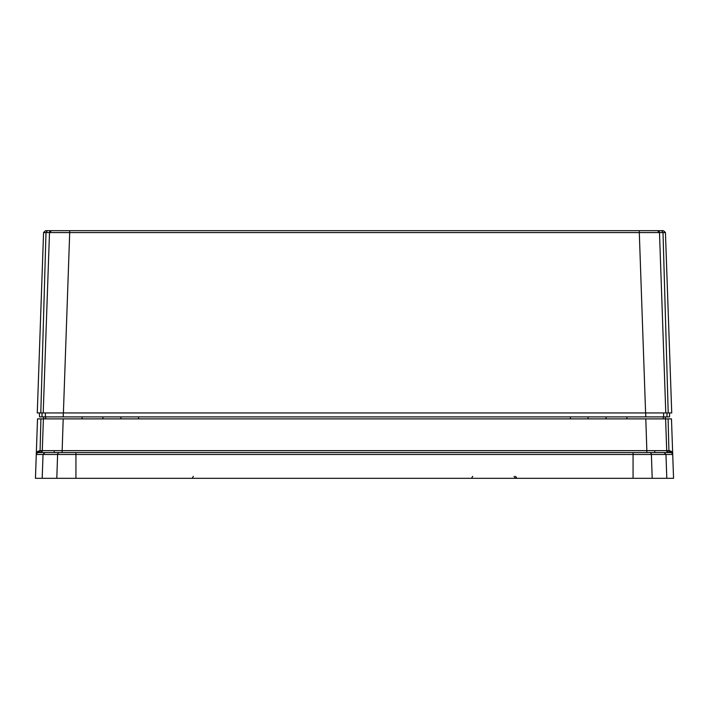 <?xml version="1.0" encoding="UTF-8"?>
<svg xmlns="http://www.w3.org/2000/svg" width="709" height="709" viewBox="0 0 709 709"><rect width="100%" height="100%" fill="white"/><g stroke="black" fill="none" stroke-linecap="round" stroke-linejoin="round"><path stroke-width="1.06" d="M673.55 478.318L671.476 418.886L673.55 478.318L35.45 478.318L37.524 418.886L36.345 452.564M35.45 478.318L36.283 454.469L37.09 452.962L38.321 452.564L37.09 452.962L37.586 451.456L36.283 454.478L43.027 454.478L42.194 478.318M660.912 450.685L654.797 450.676L654.735 452.564L670.679 452.564L671.91 452.962L672.717 454.478L43.027 454.478L44.942 452.564L38.321 452.564L44.942 452.564L39.022 452.564L40.085 450.649L40.9 418.886L37.967 418.886M43.4 418.886L42.292 450.649L40.307 452.564A1.985 1.985 0 0 0 42.292 450.649L40.307 452.564A1.985 1.985 0 0 0 42.292 450.649L666.708 450.649L665.6 418.886L37.524 418.886M665.6 418.886L671.476 418.886L668.1 418.886L668.915 450.649L668.1 418.886M40.9 418.886L40.085 450.649L37.586 451.456M672.717 454.478L671.414 451.456L672.708 454.478L671.91 452.962L670.679 452.564L44.942 452.564M671.414 451.456L669.473 450.658L670.679 452.564L664.058 452.564L665.973 454.478L666.806 478.318M663.243 418.886L663.225 416.901M45.775 416.901L45.757 418.886M670.679 452.564L668.693 452.564L666.699 450.658M42.292 450.649L40.085 450.649L39.022 452.564L38.321 452.564L39.527 450.658M666.708 450.649A1.985 1.985 0 0 0 668.693 452.564A1.985 1.985 0 0 1 666.708 450.649L668.915 450.649L669.978 452.564L668.915 450.649L669.473 450.658M37.94 412.939L37.267 412.939L43.568 232.596L45.544 230.682L69.704 230.682L69.704 232.596L49.506 232.596L43.214 412.939L37.267 412.939L43.568 232.508L45.544 230.682L663.456 230.682L665.432 232.508L665.645 238.587M665.786 412.939L663.686 412.939L663.553 416.901L63.269 416.901L63.269 412.939L43.214 412.939L665.786 412.939L659.494 232.596L663.004 232.596L668.206 412.939L665.786 412.939L659.494 232.596L657.509 230.682A1.985 1.985 0 0 1 659.494 232.596L639.296 232.596L639.296 230.682L663.456 230.682L665.432 232.596L671.733 412.939L665.645 238.605M661.603 230.682L663.004 232.596L665.432 232.596M43.568 232.596L49.506 232.596L51.491 230.682A1.985 1.985 0 0 0 49.506 232.596A1.985 1.985 0 0 1 51.491 230.682M45.314 412.939L45.447 416.901L39.509 416.901L39.367 412.939L40.794 412.939L45.996 232.596L47.397 230.682M663.686 412.939L645.731 412.939L645.731 416.901M669.491 416.901L666.947 416.901L669.491 416.901L669.633 412.939L667.027 412.939L666.947 416.901L663.553 416.901M40.794 412.939L39.491 412.939M668.206 412.939L671.733 412.939M63.269 416.901L45.447 416.901M581.522 416.901L580.786 416.901M76.678 416.901L84.079 416.901M43.816 418.886L43.471 416.901M665.184 418.886L665.529 416.901M587.921 418.886L588.266 416.901L587.921 418.886M581.929 416.901L580.831 416.901M120.734 416.901L121.079 418.886M56.8 478.318L57.606 454.478A1.985 1.914 -90 0 1 59.512 452.564M75.934 478.318L75.934 452.564M633.066 478.318L633.066 452.564M652.2 478.318L651.394 454.478A1.985 1.914 -90 0 0 649.488 452.564M36.558 453.538L36.744 452.608L36.558 453.538M62.091 452.564L63.198 418.886M646.909 452.564L645.802 418.886M672.442 453.538L672.256 452.608M657.509 230.682L659.494 232.596M63.402 412.939L69.704 232.596L639.296 232.596L645.598 412.939M41.973 412.939L42.053 416.901M102.902 418.886L102.902 416.901M570.444 418.886L570.444 416.901M138.556 416.901L138.556 418.886M606.098 416.901L606.098 418.886M472.726 476.333L471.494 478.318M514.087 476.333L515.319 478.318M193.397 476.333L192.157 478.318M515.603 476.333L516.843 478.318M626.933 416.901L626.898 418.886M82.067 416.901L82.102 418.886M54.265 452.564L54.203 450.676"/></g></svg>
